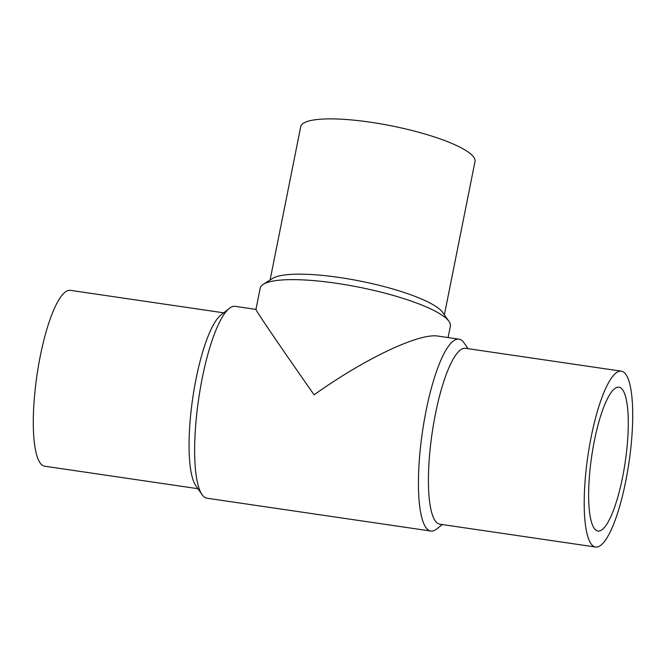 <?xml version="1.0" encoding="UTF-8"?>
<svg xmlns="http://www.w3.org/2000/svg" width="666" height="666" viewBox="0 0 666 666"><rect width="100%" height="100%" fill="white"/><g stroke="black" fill="none" stroke-linecap="round" stroke-linejoin="round"><path stroke-width="1" d="M621.361 371.17L465.584 348.318A88.869 20.804 98.3 0 0 433.616 423.726A88.869 20.804 98.3 0 0 435.656 521.47A88.869 20.804 98.3 0 0 439.785 524.175L595.554 547.027A88.869 20.804 98.3 0 0 627.522 471.62A88.869 20.804 98.3 0 0 625.482 373.884A88.869 20.804 98.3 0 0 621.361 371.17A88.869 20.804 98.3 0 0 589.393 446.578A88.869 20.804 98.3 0 0 591.433 544.322A88.869 20.804 98.3 0 0 595.554 547.027M468.098 348.684L463.961 342.782A96.97 22.694 98.3 0 0 463.469 342.124A96.97 22.694 98.3 0 0 458.966 339.161A96.97 22.694 98.3 0 0 424.092 421.445A96.97 22.694 98.3 0 0 426.315 528.088A96.97 22.694 98.3 0 0 430.819 531.043A96.97 22.694 98.3 0 0 436.638 529.02L442.299 524.55M458.966 339.161L438.161 336.114C419.413 332.734 365.068 358.45 314.102 394.821C280.519 346.886 255.278 309.815 255.952 309.407L235.181 306.335A96.97 22.694 98.3 0 0 229.362 308.358A96.97 22.694 98.3 0 0 198.651 398.976A96.97 22.694 98.3 0 0 202.039 494.597A96.97 22.694 98.3 0 0 202.531 495.254A96.97 22.694 98.3 0 0 207.034 498.218L430.819 531.043M229.362 308.358L220.887 315.06A88.869 20.804 98.3 0 0 192.74 398.11A88.869 20.804 98.3 0 0 195.846 485.747L202.039 494.597M223.701 312.829L70.446 290.351A88.869 20.804 98.3 0 0 38.478 365.759A88.869 20.804 98.3 0 0 40.518 463.494A88.869 20.804 98.3 0 0 44.639 466.208L197.902 488.694M255.952 309.407L260.198 288.145A96.97 20.296 11.3 0 1 263.253 284.332L272.494 278.471A88.869 18.598 11.3 0 1 359.349 280.919A88.869 18.598 11.3 0 1 442.324 311.929A88.869 18.598 11.3 0 1 442.748 312.487L449.026 321.453A96.97 20.296 11.3 0 1 450.374 326.149L448.093 337.57M270.088 279.995L300.724 126.682A88.869 18.598 11.3 0 1 380.977 123.893A88.869 18.598 11.3 0 1 473.36 156.643A88.869 18.598 11.3 0 1 475.016 161.513L444.38 314.827M263.253 284.332A96.97 20.296 11.3 0 1 358.025 287.004A96.97 20.296 11.3 0 1 448.568 320.829A96.97 20.296 11.3 0 1 449.026 321.453M594.288 441.208A72.677 17.008 -81.7 0 1 619.005 387.196A72.677 17.008 -81.7 0 1 622.627 476.989A72.677 17.008 -81.7 0 1 597.91 531.01A72.677 17.008 -81.7 0 1 594.288 441.208"/></g></svg>
